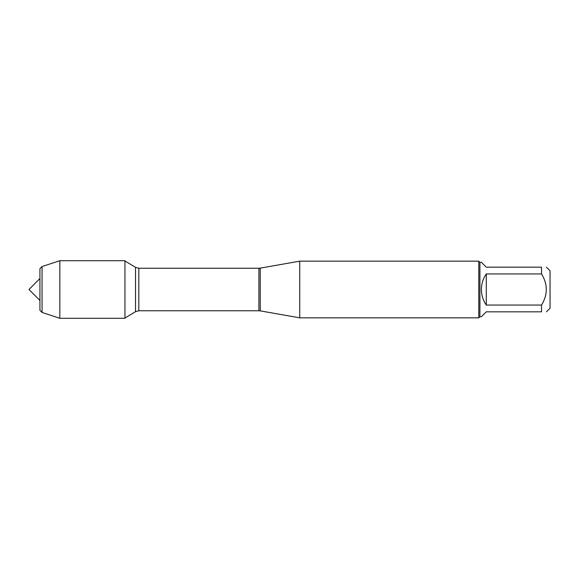 <?xml version="1.0" encoding="UTF-8"?>
<svg xmlns="http://www.w3.org/2000/svg" width="579" height="579" viewBox="0 0 579 579"><rect width="100%" height="100%" fill="white"/><g stroke="black" fill="none" stroke-linecap="round" stroke-linejoin="round"><path stroke-width="0.87" d="M299.748 289.5L299.748 317.842L478.775 317.842L478.775 261.158L299.748 261.158L299.748 289.5M546.438 267.18L550.05 270.798L550.05 308.202L546.438 311.82M486.288 311.82L481.395 316.706L479.911 316.706L479.911 262.294L481.395 262.294L486.288 267.18L541.546 267.18C547.864 267.18 547.864 267.18 541.546 267.18L541.546 273.939C547.864 284.311 547.864 294.682 541.546 305.061L541.546 311.82C547.864 311.82 547.864 311.82 541.546 311.82L486.288 311.82M486.288 273.939C483.074 278.629 481.446 283.819 481.395 289.5C481.446 295.181 483.074 300.371 486.288 305.061L486.288 273.939L541.546 273.939M486.288 305.061L541.546 305.061M124.948 318.298L124.948 260.702L59.84 260.702L59.84 318.298L124.948 318.298M42.057 266.543L39.929 268.67L39.929 310.33L42.057 312.457L42.057 266.543L59.84 260.702M260.239 310.872L258.885 310.757L258.885 268.243L260.239 268.128L260.239 310.872L299.748 317.842M258.885 268.243L138.815 268.243L138.815 310.757L135.529 311.668L135.529 267.332L124.948 260.977M260.239 268.128L299.748 261.158M258.885 310.757L138.815 310.757M135.529 311.668L124.948 318.023M138.815 268.243L135.529 267.332M479.911 262.294L478.775 261.158M479.911 316.706L478.775 317.842M42.057 312.457L59.84 318.298M39.929 278.521L28.95 289.5L39.929 300.479"/></g></svg>
